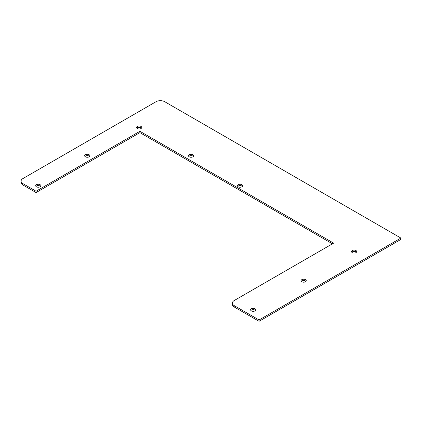 <?xml version="1.0" encoding="UTF-8"?>
<svg xmlns="http://www.w3.org/2000/svg" width="422" height="422" viewBox="0 0 422 422"><rect width="100%" height="100%" fill="white"/><g stroke="black" fill="none" stroke-linecap="round" stroke-linejoin="round"><path stroke-width="0.63" d="M36.076 191.229L139.904 131.284L333.633 243.135L234.194 300.543A6.203 3.582 0 0 0 232.38 303.075A6.203 3.582 0 0 0 234.194 305.612L259.055 319.96L400.9 238.066L164.765 101.734A6.203 3.582 0 0 0 155.987 101.734L22.915 178.564A6.203 3.582 0 0 0 21.1 181.096A6.203 3.582 0 0 0 22.915 183.628L36.076 191.229L36.076 192.58L22.915 184.978L22.915 183.628M85.434 156.826A2.585 1.493 180 0 1 84.674 155.771A2.585 1.493 180 0 1 87.259 154.278A2.585 1.493 180 0 1 89.844 155.771A2.585 1.493 180 0 1 88.251 157.148A2.585 1.493 180 0 1 85.434 156.826M137.345 128.541A2.585 1.493 180 0 1 136.586 127.486A2.585 1.493 180 0 1 139.17 125.993A2.585 1.493 180 0 1 141.755 127.486A2.585 1.493 180 0 1 140.162 128.863A2.585 1.493 180 0 1 137.345 128.541M189.256 156.826A2.585 1.493 180 0 1 188.502 155.771A2.585 1.493 180 0 1 191.087 154.278A2.585 1.493 180 0 1 193.672 155.771A2.585 1.493 180 0 1 192.073 157.148A2.585 1.493 180 0 1 189.256 156.826M251.375 310.887A2.585 1.493 180 0 1 250.621 309.832A2.585 1.493 180 0 1 253.205 308.34A2.585 1.493 180 0 1 255.79 309.832A2.585 1.493 180 0 1 254.192 311.209A2.585 1.493 180 0 1 251.375 310.887M301.825 281.759A2.585 1.493 180 0 1 301.071 280.704A2.585 1.493 180 0 1 303.655 279.211A2.585 1.493 180 0 1 306.24 280.704A2.585 1.493 180 0 1 304.642 282.081A2.585 1.493 180 0 1 301.825 281.759M352.275 252.63A2.585 1.493 180 0 1 351.521 251.575A2.585 1.493 180 0 1 354.105 250.082A2.585 1.493 180 0 1 356.69 251.575A2.585 1.493 180 0 1 355.097 252.957A2.585 1.493 180 0 1 352.275 252.63M238.245 186.798A2.585 1.493 180 0 1 237.486 185.738A2.585 1.493 180 0 1 240.071 184.25A2.585 1.493 180 0 1 242.661 185.738A2.585 1.493 180 0 1 241.062 187.12A2.585 1.493 180 0 1 238.245 186.798M36.445 186.798A2.585 1.493 180 0 1 35.685 185.738A2.585 1.493 180 0 1 38.27 184.25A2.585 1.493 180 0 1 40.855 185.738A2.585 1.493 180 0 1 39.262 187.12A2.585 1.493 180 0 1 36.445 186.798M332.462 243.81L139.904 132.635L139.904 131.284M139.904 132.635L36.076 192.58M21.1 181.096L21.1 182.446A6.203 3.582 0 0 0 22.915 184.978M259.055 319.96L259.055 321.311L400.9 239.422L400.9 238.066M259.055 321.311L234.194 306.963L234.194 305.612M232.38 303.075L232.38 304.426A6.203 3.582 0 0 0 234.194 306.963M89.564 156.446A2.585 1.493 0 0 0 87.259 155.628A2.585 1.493 0 0 0 84.954 156.446M141.475 128.161A2.585 1.493 0 0 0 139.17 127.344A2.585 1.493 0 0 0 136.865 128.161M193.392 156.446A2.585 1.493 0 0 0 191.087 155.628A2.585 1.493 0 0 0 188.782 156.446M255.51 310.508A2.585 1.493 0 0 0 253.205 309.69A2.585 1.493 0 0 0 250.9 310.508M305.961 281.379A2.585 1.493 0 0 0 303.655 280.561A2.585 1.493 0 0 0 301.35 281.379M356.411 252.25A2.585 1.493 0 0 0 354.105 251.433A2.585 1.493 0 0 0 351.8 252.25M242.376 186.418A2.585 1.493 0 0 0 240.071 185.601A2.585 1.493 0 0 0 237.765 186.418M40.575 186.418A2.585 1.493 0 0 0 38.27 185.601A2.585 1.493 0 0 0 35.965 186.418"/></g></svg>
